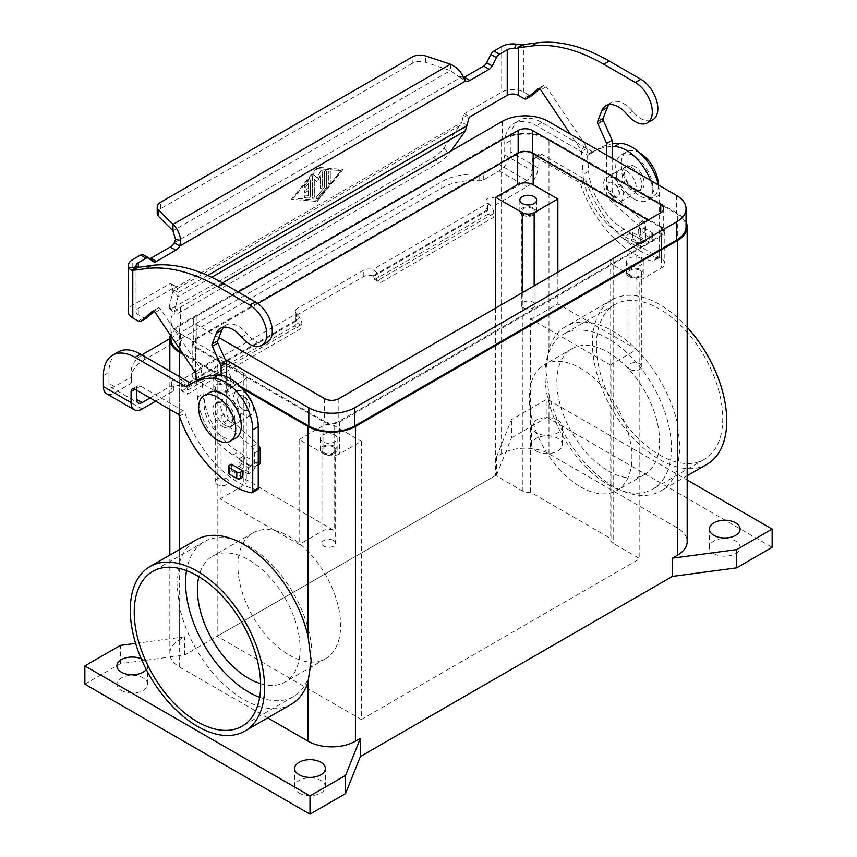 <?xml version="1.0" encoding="UTF-8"?>
<svg xmlns="http://www.w3.org/2000/svg" width="857" height="857" viewBox="0 0 857 857"><rect width="100%" height="100%" fill="white"/><g stroke="black" fill="none" stroke-linecap="round" stroke-linejoin="round"><path stroke-width="0.64" stroke-dasharray="4.29 3.21" d="M639.933 153.092A26.256 15.158 -120 0 0 639.825 153.028A26.256 15.158 -120 0 0 626.692 151.732A26.256 15.158 -120 0 0 622.675 172.76A26.256 15.158 -120 0 0 639.825 195.899A26.256 15.158 -120 0 0 652.948 197.206A26.256 15.158 -120 0 0 658.39 184.951M634.298 199.092A26.256 15.158 -120 0 0 647.421 200.399A26.256 15.158 -120 0 0 651.449 179.359A26.256 15.158 -120 0 0 634.298 156.22A26.256 15.158 -120 0 0 621.164 154.924A26.256 15.158 -120 0 0 617.147 175.964A26.256 15.158 -120 0 0 634.298 199.092M650.452 180.377A39.101 22.571 60 0 1 654.041 198.181L654.041 259.757A2.796 1.618 60 0 1 653.462 261.031A2.796 1.618 60 0 1 652.691 261.139A83.793 48.378 60 0 1 580.767 184.534A2.796 1.618 -120 0 0 578.989 182.22L536.332 157.592A5.581 3.224 -120 0 0 533.547 157.313A5.581 3.224 -120 0 0 532.39 159.873L532.39 170.897A7.82 4.51 120 0 1 526.851 180.473L495.582 198.524A5.581 3.224 0 0 0 489.497 197.828A5.581 3.224 0 0 0 486.048 200.806A5.581 3.224 0 0 0 487.687 203.088L487.837 203.173A8.377 4.842 -120 0 1 493.761 213.436L493.761 217.25L381.183 282.253A2.796 1.618 -60 0 1 379.79 282.382A2.796 1.618 -60 0 1 379.212 281.107L379.212 279.564A8.377 4.842 60 0 0 376.844 272.74L372.999 269.473A8.377 4.842 0 0 0 363.261 270.362L297.818 308.145A8.377 4.842 180 0 0 295.365 311.562L295.365 317.947A8.377 4.842 180 0 1 297.818 314.53L297.818 308.145M658.358 184.941A39.101 22.571 60 0 1 659.579 194.989L659.579 256.564A2.796 1.618 60 0 1 659.001 257.839A2.796 1.618 60 0 1 658.219 257.946A83.793 48.378 60 0 1 586.306 181.341A2.796 1.618 -120 0 0 584.528 179.027L541.86 154.399A5.581 3.224 -120 0 0 539.074 154.121A5.581 3.224 -120 0 0 537.917 156.681L537.917 167.704A15.64 9.031 -60 0 1 526.851 186.858L495.582 204.909A5.581 3.224 0 0 0 489.497 204.212A5.581 3.224 0 0 0 486.048 207.19A5.581 3.224 0 0 0 487.687 209.472L488.233 214.057L493.761 217.25M537.917 167.704L510.269 151.732A15.64 9.031 120 0 1 499.203 170.897L483.734 179.82A5.581 3.224 0 0 1 479.074 180.741A44.693 25.796 180 0 0 441.773 188.09L144.265 359.854A44.693 25.796 0 0 0 131.175 378.098A44.693 25.796 0 0 0 131.539 381.386A5.581 3.224 180 0 1 131.582 381.804A5.581 3.224 180 0 1 129.943 384.086L114.474 393.009A15.64 9.031 120 0 1 106.654 393.792M141.898 354.948A44.693 25.796 0 0 0 131.175 371.713A44.693 25.796 0 0 0 131.539 375.002A5.581 3.224 180 0 1 131.582 375.42A5.581 3.224 180 0 1 129.943 377.691L114.474 386.625A7.82 4.51 -60 0 1 110.564 387.01A7.82 4.51 -60 0 1 108.946 383.433L108.946 372.409A44.693 25.806 60 0 1 118.202 351.959M713.881 553.601A15.362 8.87 0 0 0 730.625 555.529A15.362 8.87 0 0 0 740.116 547.334A15.362 8.87 0 0 0 735.606 541.056A15.362 8.87 0 0 0 718.873 539.139A15.362 8.87 0 0 0 709.382 547.334A15.362 8.87 0 0 0 713.881 553.601M536.139 450.975A15.362 8.87 0 0 0 552.883 452.903A15.362 8.87 0 0 0 562.363 444.708A15.362 8.87 0 0 0 557.864 438.441A15.362 8.87 0 0 0 541.121 436.513A15.362 8.87 0 0 0 531.64 444.708A15.362 8.87 0 0 0 536.139 450.975M557.864 420.198A15.362 8.87 180 0 1 562.363 426.465A15.362 8.87 180 0 1 552.883 434.66A15.362 8.87 180 0 1 536.139 432.731A15.362 8.87 180 0 1 531.64 426.465A15.362 8.87 180 0 1 541.121 418.27A15.362 8.87 180 0 1 557.864 420.198M121.394 690.431A15.362 8.87 0 0 0 138.127 692.36A15.362 8.87 0 0 0 147.618 684.165A15.362 8.87 0 0 0 143.119 677.887A15.362 8.87 0 0 0 126.375 675.969A15.362 8.87 0 0 0 116.884 684.165A15.362 8.87 0 0 0 121.394 690.431M141.18 658.701A15.362 8.87 180 0 1 143.119 659.644A15.362 8.87 180 0 1 147.618 665.921A15.362 8.87 180 0 1 146.279 669.531M299.136 793.057A15.362 8.87 0 0 0 315.879 794.975A15.362 8.87 0 0 0 325.36 786.78A15.362 8.87 0 0 0 320.861 780.513A15.362 8.87 0 0 0 304.117 778.595A15.362 8.87 0 0 0 294.637 786.78A15.362 8.87 0 0 0 299.136 793.057M488.233 214.057L375.655 279.061A2.796 1.618 -60 0 1 374.252 279.189A2.796 1.618 -60 0 1 373.673 277.914L372.999 275.858A8.377 4.842 0 0 0 363.261 276.747L297.818 314.53M150.093 397.991L173.393 384.536A5.581 3.224 180 0 1 171.764 382.254A5.581 3.224 180 0 1 175.214 379.276A5.581 3.224 180 0 1 181.298 379.972L296.286 313.758L296.286 320.143A8.377 4.842 180 0 1 295.365 317.947M155.62 401.183L173.393 390.921A5.581 3.224 180 0 1 171.764 388.639A5.581 3.224 180 0 1 175.214 385.661A5.581 3.224 180 0 1 181.298 386.357L181.845 390.953L187.372 394.145L299.95 329.152A2.796 1.618 120 0 0 301.921 325.735L301.921 324.192A8.377 4.842 -120 0 0 299.564 317.369L296.286 313.758A8.377 4.842 180 0 1 295.365 311.562M450.439 64.211L450.439 70.595L425.736 62.357A11.173 6.449 0 0 0 412.249 63.386L412.249 57.001M247.469 395.163A13.969 8.067 -120 0 0 243.484 391.885A13.969 8.067 -120 0 0 236.5 391.199A13.969 8.067 -120 0 0 234.357 402.383A13.969 8.067 -120 0 0 243.484 414.692A13.969 8.067 -120 0 0 250.469 415.388A13.969 8.067 -120 0 0 252.515 403.904M230.608 422.126A13.969 8.067 60 0 1 221.481 409.817A13.969 8.067 60 0 1 223.623 398.634A13.969 8.067 60 0 1 230.608 399.319A13.969 8.067 60 0 1 240.485 416.427A13.969 8.067 60 0 1 237.593 422.822A13.969 8.067 60 0 1 230.608 422.126M225.08 425.318A13.969 8.067 -120 0 0 232.054 426.015A13.969 8.067 -120 0 0 234.197 414.82A13.969 8.067 -120 0 0 225.08 402.511A13.969 8.067 -120 0 0 218.096 401.826A13.969 8.067 -120 0 0 215.953 413.01A13.969 8.067 -120 0 0 225.08 425.318M222.702 426.69A13.969 8.067 -120 0 0 229.687 427.375A13.969 8.067 -120 0 0 231.829 416.191A13.969 8.067 -120 0 0 222.702 403.883A13.969 8.067 -120 0 0 215.728 403.186A13.969 8.067 -120 0 0 213.586 414.381A13.969 8.067 -120 0 0 222.702 426.69M467.429 125.454L461.902 122.262L463.358 115.149A1.393 0.803 -60 0 1 464.312 113.756L501.709 92.16A15.64 9.031 0 0 1 523.831 92.16L529.23 95.277A5.581 3.224 -120 0 0 531.672 95.716M243.484 396.448A8.377 4.842 -120 0 0 239.296 396.03A8.377 4.842 -120 0 0 238.01 402.747A8.377 4.842 -120 0 0 243.484 410.128A8.377 4.842 -120 0 0 247.673 410.546A8.377 4.842 -120 0 0 248.959 403.829A8.377 4.842 -120 0 0 243.484 396.448M243.838 409.925A8.377 4.842 60 0 1 238.364 402.544A8.377 4.842 60 0 1 239.649 395.827A8.377 4.842 60 0 1 243.838 396.245A8.377 4.842 60 0 1 249.312 403.626A8.377 4.842 60 0 1 248.027 410.342A8.377 4.842 60 0 1 243.838 409.925M181.448 380.058A8.377 4.842 60 0 1 187.372 390.321L187.372 394.145M242.852 477.263L231.401 470.643L231.401 464.258M228.455 473.01A2.796 1.618 180 0 1 229.269 471.875L231.401 470.643M613.516 201.052A13.969 8.067 -120 0 0 620.5 201.749A13.969 8.067 -120 0 0 622.643 190.554A13.969 8.067 -120 0 0 613.516 178.245A13.969 8.067 -120 0 0 606.531 177.56A13.969 8.067 -120 0 0 604.399 188.754A13.969 8.067 -120 0 0 613.516 201.052M626.392 170.811A13.969 8.067 60 0 1 635.519 183.119A13.969 8.067 60 0 1 633.377 194.314A13.969 8.067 60 0 1 626.392 193.618A13.969 8.067 60 0 1 617.276 181.32A13.969 8.067 60 0 1 619.407 170.125A13.969 8.067 60 0 1 626.392 170.811M631.92 167.618A13.969 8.067 -120 0 0 624.946 166.933A13.969 8.067 -120 0 0 622.803 178.117A13.969 8.067 -120 0 0 631.92 190.425A13.969 8.067 -120 0 0 638.904 191.122A13.969 8.067 -120 0 0 641.047 179.927A13.969 8.067 -120 0 0 631.92 167.618M634.298 166.258A13.969 8.067 -120 0 0 627.313 165.562A13.969 8.067 -120 0 0 625.171 176.756A13.969 8.067 -120 0 0 634.298 189.065A13.969 8.067 -120 0 0 641.272 189.751A13.969 8.067 -120 0 0 643.414 178.556A13.969 8.067 -120 0 0 634.298 166.258M613.162 196.703A8.377 4.842 -120 0 0 617.351 197.11A8.377 4.842 -120 0 0 618.636 190.404A8.377 4.842 -120 0 0 613.162 183.012A8.377 4.842 -120 0 0 608.973 182.605A8.377 4.842 -120 0 0 607.688 189.311A8.377 4.842 -120 0 0 613.162 196.703M613.516 196.499A8.377 4.842 -120 0 0 617.704 196.906A8.377 4.842 -120 0 0 618.99 190.19A8.377 4.842 -120 0 0 613.516 182.809A8.377 4.842 -120 0 0 609.327 182.391A8.377 4.842 -120 0 0 608.042 189.108A8.377 4.842 -120 0 0 613.516 196.499M333.619 540.531A6.867 3.964 180 0 1 335.633 543.338A6.867 3.964 180 0 1 331.391 547.002A6.867 3.964 180 0 1 323.903 546.145A6.867 3.964 180 0 1 321.889 543.338A6.867 3.964 180 0 1 326.131 539.674A6.867 3.964 180 0 1 333.619 540.531M323.903 452.646A6.867 3.964 0 0 0 331.391 453.503A6.867 3.964 0 0 0 335.633 449.839A6.867 3.964 0 0 0 333.619 447.033A6.867 3.964 0 0 0 326.131 446.176A6.867 3.964 0 0 0 321.889 449.839A6.867 3.964 0 0 0 323.903 452.646M334.691 435.013A8.377 4.842 180 0 1 337.144 438.43A8.377 4.842 180 0 1 331.97 442.898A8.377 4.842 180 0 1 322.843 441.858A8.377 4.842 180 0 1 320.379 438.43A8.377 4.842 180 0 1 325.553 433.963A8.377 4.842 180 0 1 334.691 435.013M322.843 453.257A8.377 4.842 0 0 0 331.97 454.306A8.377 4.842 0 0 0 337.144 449.839A8.377 4.842 0 0 0 334.691 446.411A8.377 4.842 0 0 0 325.553 445.361A8.377 4.842 0 0 0 320.379 449.839A8.377 4.842 0 0 0 322.843 453.257M533.097 208.722A6.867 3.964 0 0 0 525.609 207.855A6.867 3.964 0 0 0 521.367 211.518A6.867 3.964 0 0 0 523.381 214.325A6.867 3.964 0 0 0 530.869 215.193A6.867 3.964 0 0 0 535.111 211.518A6.867 3.964 0 0 0 533.097 208.722M523.381 307.834A6.867 3.964 180 0 1 521.367 305.028A6.867 3.964 180 0 1 525.609 301.364A6.867 3.964 180 0 1 533.097 302.221A6.867 3.964 180 0 1 535.111 305.028A6.867 3.964 180 0 1 530.869 308.691A6.867 3.964 180 0 1 523.381 307.834M522.309 214.946A8.377 4.842 0 0 0 531.447 215.996A8.377 4.842 0 0 0 536.621 211.518A8.377 4.842 0 0 0 534.157 208.101A8.377 4.842 0 0 0 525.03 207.051A8.377 4.842 0 0 0 519.856 211.518A8.377 4.842 0 0 0 522.309 214.946M630.024 369.399A6.867 3.964 180 0 1 628.02 366.603A6.867 3.964 180 0 1 632.262 362.929A6.867 3.964 180 0 1 639.74 363.797A6.867 3.964 180 0 1 641.754 366.603A6.867 3.964 180 0 1 637.512 370.267A6.867 3.964 180 0 1 630.024 369.399M639.74 270.287A6.867 3.964 0 0 0 632.262 269.43A6.867 3.964 0 0 0 628.02 273.094A6.867 3.964 0 0 0 630.024 275.9A6.867 3.964 0 0 0 637.512 276.757A6.867 3.964 0 0 0 641.754 273.094A6.867 3.964 0 0 0 639.74 270.287M640.811 258.278A8.377 4.842 180 0 1 643.264 261.696A8.377 4.842 180 0 1 638.09 266.163A8.377 4.842 180 0 1 628.963 265.113A8.377 4.842 180 0 1 626.51 261.696A8.377 4.842 180 0 1 631.684 257.229A8.377 4.842 180 0 1 640.811 258.278M628.963 276.522A8.377 4.842 0 0 0 638.09 277.561A8.377 4.842 0 0 0 643.264 273.094A8.377 4.842 0 0 0 640.811 269.676A8.377 4.842 0 0 0 631.684 268.627A8.377 4.842 0 0 0 626.51 273.094A8.377 4.842 0 0 0 628.963 276.522M226.976 478.956A6.867 3.964 180 0 1 228.98 481.763A6.867 3.964 180 0 1 224.738 485.426A6.867 3.964 180 0 1 217.26 484.569A6.867 3.964 180 0 1 215.246 481.763A6.867 3.964 180 0 1 219.488 478.099A6.867 3.964 180 0 1 226.976 478.956M217.26 391.071A6.867 3.964 0 0 0 224.738 391.928A6.867 3.964 0 0 0 228.98 388.264A6.867 3.964 0 0 0 226.976 385.457A6.867 3.964 0 0 0 219.488 384.6A6.867 3.964 0 0 0 215.246 388.264A6.867 3.964 0 0 0 217.26 391.071M216.189 380.283A8.377 4.842 180 0 1 213.736 376.855A8.377 4.842 180 0 1 218.91 372.388A8.377 4.842 180 0 1 228.037 373.438A8.377 4.842 180 0 1 230.49 376.855A8.377 4.842 180 0 1 225.316 381.333A8.377 4.842 180 0 1 216.189 380.283M228.037 384.847A8.377 4.842 0 0 0 218.91 383.797A8.377 4.842 0 0 0 213.736 388.264A8.377 4.842 0 0 0 216.189 391.681A8.377 4.842 0 0 0 225.316 392.731A8.377 4.842 0 0 0 230.49 388.264A8.377 4.842 0 0 0 228.037 384.847M291.316 704.261A94.966 54.827 60 0 1 179.649 607.731L176.874 583.146L179.649 562.181A94.966 54.827 60 0 1 196.36 539.771M707.057 464.237A94.966 54.827 60 0 1 633.88 438.795A94.966 54.827 60 0 1 592.423 343.228A94.966 54.827 60 0 1 612.091 299.757A94.966 54.827 60 0 1 687.164 327.235M548.973 348.949L545.823 370.128L548.973 394.509A94.966 54.827 -120 0 0 660.64 491.029A94.966 54.827 -120 0 0 677.351 468.629L680.126 447.665L677.351 423.069A94.966 54.827 -120 0 0 565.684 326.549A94.966 54.827 -120 0 0 548.973 348.949L548.973 139.113L677.351 213.232A33.519 19.347 180 0 1 686.05 221.963M259.682 697.341A89.374 51.602 -120 0 0 293.469 696.57A89.374 51.602 -120 0 0 307.16 624.946A89.374 51.602 -120 0 0 248.776 546.188A89.374 51.602 -120 0 0 204.084 541.763A89.374 51.602 -120 0 0 186.526 570.633M289.259 655.08A72.62 41.929 -120 0 0 325.574 658.679A72.62 41.929 -120 0 0 336.705 600.489A72.62 41.929 -120 0 0 289.259 536.493A72.62 41.929 -120 0 0 252.954 532.904A72.62 41.929 -120 0 0 241.824 591.094A72.62 41.929 -120 0 0 289.259 655.08M260.614 683.693A72.62 41.929 -120 0 0 285.081 682.054A72.62 41.929 -120 0 0 296.222 623.864A72.62 41.929 -120 0 0 248.776 559.867A72.62 41.929 -120 0 0 212.461 556.279A72.62 41.929 -120 0 0 198.813 576.654M580.575 486.894A72.62 41.929 -120 0 0 616.879 490.493A72.62 41.929 -120 0 0 628.02 432.303A72.62 41.929 -120 0 0 580.575 368.306A72.62 41.929 -120 0 0 544.27 364.718A72.62 41.929 -120 0 0 533.129 422.908A72.62 41.929 -120 0 0 580.575 486.894M608.224 470.932A72.62 41.929 -120 0 0 644.539 474.532A72.62 41.929 -120 0 0 655.669 416.341A72.62 41.929 -120 0 0 608.224 352.345A72.62 41.929 -120 0 0 571.919 348.745A72.62 41.929 -120 0 0 560.778 406.936A72.62 41.929 -120 0 0 608.224 470.932M659.579 454.971A89.374 51.602 -120 0 0 704.261 459.395A89.374 51.602 -120 0 0 717.962 387.782A89.374 51.602 -120 0 0 659.579 309.013A89.374 51.602 -120 0 0 614.887 304.589A89.374 51.602 -120 0 0 601.186 376.212A89.374 51.602 -120 0 0 659.579 454.971M608.224 484.612A89.374 51.602 -120 0 0 652.916 489.047A89.374 51.602 -120 0 0 666.617 417.423A89.374 51.602 -120 0 0 608.224 338.665A89.374 51.602 -120 0 0 563.531 334.241A89.374 51.602 -120 0 0 549.84 405.854A89.374 51.602 -120 0 0 608.224 484.612M169.836 338.708L441.773 181.705A44.693 25.796 180 0 1 479.074 174.357A5.581 3.224 0 0 0 483.734 173.435L499.203 164.512A7.82 4.51 -60 0 0 504.73 154.924L504.73 143.901A44.693 25.806 60 0 1 513.986 123.451A44.693 25.806 60 0 1 536.332 125.658L586.895 154.849A2.796 1.618 -120 0 0 588.288 154.988A2.796 1.618 -120 0 0 588.405 154.913A111.721 64.5 60 0 1 593.033 151.753A111.721 64.5 60 0 1 612.177 146.536M510.269 151.732L510.269 140.709A44.693 25.806 60 0 1 519.524 120.259A44.693 25.806 60 0 1 541.86 122.465L592.423 151.657A2.796 1.618 -120 0 0 593.826 151.796A2.796 1.618 -120 0 0 593.933 151.721A111.721 64.5 60 0 1 598.572 148.561A111.721 64.5 60 0 1 612.177 143.847M487.837 209.558L372.999 275.858L372.999 269.473L487.837 203.173M84.854 684.165L120.398 663.639L184.587 655.08L496.642 474.928L496.642 456.685L501.57 453.835A33.519 19.347 180 0 1 548.973 453.835L677.351 527.944A33.519 19.347 180 0 1 687.164 541.635M170.393 335.141A33.519 19.347 180 0 1 179.649 324.974L501.57 139.113A33.519 19.347 180 0 1 548.973 139.113M267.705 717.898L179.649 667.057A33.519 19.347 180 0 1 169.836 653.377A33.519 19.347 180 0 1 179.649 639.686L184.587 636.837L135.599 643.371M242.242 388.478L183.377 354.498M530.408 492.143L530.408 318.815A8.377 4.842 0 0 0 534.157 317.572L557.864 303.881L636.858 349.495L613.162 363.175A8.377 4.842 0 0 0 610.998 365.35L610.998 538.667L530.408 492.143A8.377 4.842 180 0 1 522.309 490.89L495.646 475.496L495.646 308.102M610.998 365.35L530.408 318.815M220.142 498.87L243.838 485.18A8.377 4.842 0 0 0 246.291 481.763A8.377 4.842 0 0 0 243.838 478.345L334.691 530.794A8.377 4.842 0 0 0 322.843 530.794L299.136 544.474L220.142 498.87L220.142 393.963L243.838 380.283A8.377 4.842 0 0 0 246.291 376.855A8.377 4.842 0 0 0 243.838 373.438L217.175 358.044L217.175 636.269L361.354 719.505L361.354 441.28L339.629 453.824A11.173 6.449 180 0 1 323.828 453.824L299.136 439.577L299.136 544.474M557.864 272.183L557.864 303.881M636.858 349.495L636.858 244.588L661.55 258.846A11.173 6.449 180 0 1 664.818 263.41A11.173 6.449 180 0 1 661.55 267.962L639.825 280.507L639.825 558.732L613.162 543.338A8.377 4.842 180 0 1 610.709 539.921A8.377 4.842 180 0 1 610.998 538.667M661.55 226.912L533.172 152.803A11.173 6.449 0 0 0 517.371 152.803L195.45 338.665A11.173 6.449 0 0 0 192.182 343.218A11.173 6.449 0 0 0 195.45 347.781L323.828 421.901A11.173 6.449 0 0 0 339.629 421.901L661.55 236.039A11.173 6.449 0 0 0 664.818 231.476A11.173 6.449 0 0 0 661.55 226.912L661.55 258.846M644.164 245.563L644.164 239.178L642.193 240.314L641.797 239.457L636.269 243.281A8.377 4.842 -60 0 0 638.004 247.116A8.377 4.842 -60 0 0 642.193 246.698L644.164 245.563L632.712 238.942L630.741 240.089A8.377 4.842 120 0 1 626.553 240.506L638.004 247.116M539.685 88.839L543.477 85.496A2.796 1.618 60 0 1 543.627 85.389A2.796 1.618 60 0 1 546.252 86.728L586.199 146.279A2.796 1.618 60 0 1 586.938 148.293L588.609 171.282A50.274 29.031 -120 0 0 624.025 229.194L630.345 232.847L630.463 233.725L632.712 232.558L632.712 238.942M632.712 232.558L644.164 239.178M220.142 393.963L195.45 379.715A11.173 6.449 180 0 1 192.182 375.152A11.173 6.449 180 0 1 195.45 370.588L217.175 358.044M299.136 439.577L322.843 425.886A8.377 4.842 180 0 1 334.691 425.886L361.354 441.28M636.858 244.588L613.162 258.278A8.377 4.842 0 0 0 610.709 261.696A8.377 4.842 0 0 0 613.162 265.113L639.825 280.507M495.646 475.496L217.175 636.269M495.582 204.909L495.582 198.524M173.393 390.921L173.393 384.536M638.24 229.365L638.24 235.75L649.702 242.37L649.702 235.986L638.24 229.365L640.372 228.144A2.796 1.618 180 0 1 644.314 228.144L651.823 232.472A2.796 1.618 180 0 1 652.638 233.618A2.796 1.618 180 0 1 651.823 234.754L649.702 235.986M157.217 213.297A11.173 6.449 180 0 1 160.484 208.744L412.249 63.386M209.579 392.549A26.256 15.158 -120 0 0 205.551 413.588A26.256 15.158 -120 0 0 222.702 436.727A26.256 15.158 -120 0 0 235.836 438.023M170.95 338.665A32.395 18.704 180 0 1 180.441 325.435L502.363 139.573A32.395 18.704 180 0 1 548.18 139.573L676.559 213.693A32.395 18.704 180 0 1 686.05 226.912M257.871 303.539L196.242 339.115A10.059 5.806 0 0 0 193.296 343.218A10.059 5.806 0 0 0 196.242 347.331L324.61 421.44A10.059 5.806 0 0 0 338.836 421.44L660.758 235.579A10.059 5.806 0 0 0 663.704 231.476A10.059 5.806 0 0 0 660.758 227.373L648.117 220.078M218.899 337.604L196.242 324.524A10.059 5.806 180 0 1 193.296 320.411A10.059 5.806 180 0 1 196.242 316.308L238.31 292.023M222.499 282.906L180.441 307.192A32.395 18.704 0 0 0 170.95 320.411A32.395 18.704 0 0 0 180.441 333.641L225.145 359.458M240.356 386.486L182.38 353.009M361.354 719.505L639.825 558.732M496.642 456.685L511.447 419.619L547.002 399.094L687.164 480.027M257.678 489.54A2.796 1.618 60 0 1 256.896 489.647A83.793 48.378 60 0 1 184.983 413.031A2.796 1.618 -120 0 0 183.205 410.728L140.548 386.1A5.581 3.224 -120 0 0 137.752 385.821A5.581 3.224 -120 0 0 136.595 388.371L136.595 390.203M120.398 663.639L120.398 645.396M184.587 655.08L184.587 636.837M496.642 474.928L511.447 437.863L511.447 419.619M511.447 437.863L547.002 417.338L547.002 399.094M547.002 417.338L772.146 547.334M299.564 317.369L296.286 320.143L296.393 322.543L301.921 325.735M181.845 390.953L294.412 325.96A2.796 1.618 120 0 0 296.393 322.543M191.54 383.55A2.796 1.618 -120 0 0 192.504 383.497A2.796 1.618 -120 0 0 192.621 383.422A111.721 64.5 60 0 1 197.249 380.262M248.38 467.686L250.351 466.54L250.747 465.233L256.286 462.041L256.286 462.662A8.377 4.842 -60 0 1 250.351 472.925L248.38 474.071L248.38 467.686L236.928 461.066L236.928 467.451L238.899 466.315A8.377 4.842 120 0 0 244.823 456.053L238.503 451.778A50.274 29.031 60 0 1 203.088 393.856L201.427 370.867A2.796 1.618 -120 0 0 200.677 368.853L160.73 309.302A2.796 1.618 -120 0 0 158.106 307.963A2.796 1.618 -120 0 0 157.956 308.07L154.164 311.412M248.38 474.071L236.928 467.451M649.702 242.37L651.823 241.138A2.796 1.618 0 0 0 652.638 240.003A2.796 1.618 0 0 0 651.823 238.857L644.314 234.529A2.796 1.618 0 0 0 640.372 234.529L638.24 235.75M630.345 232.847L624.817 236.671A8.377 4.842 120 0 0 626.553 240.506M608.995 104.65A25.142 14.515 60 0 1 611.459 102.519A25.142 14.515 60 0 1 632.627 111.303A24.017 13.873 -120 0 0 652.863 119.691M641.797 239.457L644.957 241.288A1.114 0.643 -120 0 0 645.75 240.828L645.75 227.201A5.581 3.224 -120 0 0 642.825 221.106L615.101 196.521A5.581 3.224 60 0 1 612.177 190.425L612.177 158.277M606.649 155.085L606.649 193.618A5.581 3.224 -120 0 0 609.573 199.713L637.287 224.298A5.581 3.224 60 0 1 640.222 230.394L640.222 244.02A1.114 0.643 60 0 1 639.429 244.481L636.269 242.649M624.817 236.039L618.497 232.386A50.274 29.031 60 0 1 583.081 174.474L581.41 151.485A2.796 1.618 -120 0 0 580.671 149.472L570.398 134.153M465.469 130.789L460.455 125.197L172.996 291.166L169.279 306.71A11.173 3.117 -41.9 0 0 169.45 308.124A11.173 3.117 -41.9 0 0 174.432 307.01L433.771 157.281A11.173 3.117 138.1 0 0 443.872 148.175L461.902 122.262L172.578 289.302L178.106 292.494L178.01 296.758L172.996 291.166L171.121 283.871A1.393 0.803 120 0 0 170.864 283.506A1.393 0.803 120 0 0 170.168 283.571L132.781 305.167A15.64 9.031 0 0 0 128.196 311.552M149.107 258.139L143.569 254.947L147.833 258.353A5.581 3.224 120 0 0 148.068 258.514A5.581 3.224 120 0 0 149.782 258.685M463.669 77.601A8.377 4.842 -60 0 1 460.22 77.73L465.747 80.922M317.24 201.449L342.918 169.525L317.24 167.244L291.562 199.167L317.304 201.491L291.637 199.21L317.304 167.276L342.982 169.557L317.304 201.491M341.011 170.704L317.304 200.174L293.608 198.063L317.304 168.593L341.011 170.704L317.304 200.174M317.24 200.131L293.544 198.031L317.304 168.593M317.24 168.561L340.936 170.661M310.33 196.232L310.33 180.441A1.393 0.803 120 0 0 310.041 179.809A1.393 0.803 120 0 0 308.852 180.313L304.899 185.219A1.393 0.803 120 0 0 304.696 187.137A1.393 0.803 120 0 0 305.885 186.633L308.359 183.559L308.359 188.336L305.392 190.05A1.393 0.803 120 0 0 304.481 191.282A1.393 0.803 120 0 0 304.696 192.397A1.393 0.803 120 0 0 305.392 192.332L308.359 190.618L308.359 195.396L305.885 195.171A1.393 0.803 120 0 0 304.61 196.21A1.393 0.803 120 0 0 304.696 197.656A1.393 0.803 120 0 0 304.899 197.721L308.852 198.074A1.393 0.803 120 0 0 310.33 196.232L310.395 196.264A1.393 0.803 -60 0 1 308.916 198.106L304.963 197.763A1.393 0.803 -60 0 1 304.76 197.699A1.393 0.803 -60 0 1 304.674 196.242A1.393 0.803 -60 0 1 305.949 195.214L308.424 195.428L308.424 190.65L305.456 192.364A1.393 0.803 -60 0 1 304.76 192.439A1.393 0.803 -60 0 1 304.546 191.315A1.393 0.803 -60 0 1 305.456 190.083L308.424 188.379L308.424 183.602L305.949 186.665A1.393 0.803 -60 0 1 304.76 187.18A1.393 0.803 -60 0 1 304.963 185.262L308.916 180.345A1.393 0.803 -60 0 1 310.105 179.841A1.393 0.803 -60 0 1 310.395 180.484L310.395 196.264M330.277 171.689A1.393 0.803 120 0 0 329.988 171.057A1.393 0.803 120 0 0 328.917 171.421A1.393 0.803 120 0 0 328.306 172.835L328.306 183.087A1.393 0.803 120 0 0 328.595 183.73A1.393 0.803 120 0 0 329.666 183.355A1.393 0.803 120 0 0 330.277 181.952L330.277 171.689L330.341 181.984A1.393 0.803 -60 0 1 329.731 183.398A1.393 0.803 -60 0 1 328.66 183.762A1.393 0.803 -60 0 1 328.37 183.13L328.37 172.868A1.393 0.803 -60 0 1 328.981 171.464A1.393 0.803 -60 0 1 330.052 171.089A1.393 0.803 -60 0 1 330.341 171.732M326.324 186.858L326.324 171.336A1.393 0.803 120 0 0 326.035 170.704A1.393 0.803 120 0 0 324.964 171.079A1.393 0.803 120 0 0 324.353 172.482L324.353 187.34L316.747 196.799A1.393 0.803 120 0 0 316.544 198.706A1.393 0.803 120 0 0 317.733 198.203L325.831 188.133A1.393 0.803 120 0 0 326.324 186.858L326.388 186.901A1.393 0.803 -60 0 1 325.896 188.176L317.797 198.246A1.393 0.803 -60 0 1 316.608 198.749A1.393 0.803 -60 0 1 316.811 196.831L324.417 187.383L324.417 172.514A1.393 0.803 -60 0 1 325.028 171.111A1.393 0.803 -60 0 1 326.099 170.736A1.393 0.803 -60 0 1 326.388 171.379L326.388 186.901M314.283 179.049L317.24 182.07L320.207 175.631L320.207 187.769A1.393 0.803 120 0 0 320.497 188.401A1.393 0.803 120 0 0 321.568 188.026A1.393 0.803 120 0 0 322.178 186.622L322.178 170.971A1.393 0.803 120 0 0 321.889 170.329A1.393 0.803 120 0 0 320.389 171.336L317.24 178.181L314.091 174.978A1.393 0.803 120 0 0 313.994 174.892A1.393 0.803 120 0 0 312.912 175.267A1.393 0.803 120 0 0 312.302 176.671L312.302 197.721A1.393 0.803 120 0 0 312.591 198.363A1.393 0.803 120 0 0 313.673 197.988A1.393 0.803 120 0 0 314.283 196.585L314.283 179.049L314.348 196.617A1.393 0.803 -60 0 1 313.737 198.021A1.393 0.803 -60 0 1 312.655 198.395A1.393 0.803 -60 0 1 312.366 197.753L312.366 176.713A1.393 0.803 -60 0 1 312.976 175.31A1.393 0.803 -60 0 1 314.058 174.935A1.393 0.803 -60 0 1 314.155 175.01L317.304 178.213L320.454 171.368A1.393 0.803 -60 0 1 321.953 170.372A1.393 0.803 -60 0 1 322.243 171.014L322.243 186.665A1.393 0.803 -60 0 1 321.632 188.069A1.393 0.803 -60 0 1 320.561 188.444A1.393 0.803 -60 0 1 320.272 187.801L320.272 175.674L317.304 182.102L314.348 179.092M146.161 318.29A5.581 3.224 60 0 1 143.708 317.861L138.309 314.744A7.82 4.51 180 0 1 136.017 311.552A7.82 4.51 180 0 1 138.309 308.359L175.696 286.763A1.393 0.803 -60 0 1 176.403 286.699A1.393 0.803 -60 0 1 176.66 287.063L178.106 292.494L207.683 275.418M174.271 242.82L460.22 77.73L450.439 70.595L172.975 230.79M460.22 77.73L462.973 79.315M211.733 277.282L178.01 296.758L174.292 312.302A11.173 3.117 138.1 0 0 174.464 313.716A11.173 3.117 138.1 0 0 179.445 312.601L438.784 162.873A11.173 3.117 -41.9 0 0 448.886 153.767L450.825 151.089M196.382 380.765L197.56 397.048A50.274 29.031 -120 0 0 232.975 454.971L239.296 458.613L238.899 459.93L236.928 461.066M250.747 465.233L253.908 467.054A1.114 0.643 -120 0 0 254.7 466.594L254.7 452.967A5.581 3.224 -120 0 0 251.776 446.872L224.052 422.297A5.581 3.224 60 0 1 221.127 416.202L221.127 375.259M239.296 458.613L244.823 455.421M267.341 342.264A24.017 13.873 60 0 1 247.116 333.876A25.142 14.515 -120 0 0 225.937 325.103A25.142 14.515 -120 0 0 223.484 327.235M226.655 376.844L226.655 413.01A5.581 3.224 -120 0 0 229.58 419.105L257.304 443.68A5.581 3.224 60 0 1 258.257 444.687M260.003 463.916A1.114 0.643 60 0 1 259.446 463.862L256.286 462.041M659.579 256.564L654.041 259.757M659.579 194.989L654.041 198.181M487.687 209.472L487.687 203.088M129.943 384.086L129.943 377.691M131.539 381.386L131.539 375.002M144.265 359.854L144.265 353.47M499.203 170.897L526.851 186.858M296.286 320.143L181.448 386.443M142.123 408.982L114.474 393.009M425.736 62.357L425.736 55.973M464.312 113.756L469.84 116.948M463.358 115.149L468.886 118.341M181.298 386.357L181.298 379.972M229.269 465.49L229.269 471.875M526.851 180.473L499.203 164.512M114.474 386.625L108.946 383.433M592.423 151.657L586.895 154.849M541.86 122.465L536.332 125.658M373.523 275.922L376.844 272.74M483.734 179.82L483.734 173.435M510.269 140.709L504.73 143.901M548.973 453.835L548.973 394.509M501.57 453.835L501.57 139.113M677.351 527.944L677.351 468.629M441.773 188.09L441.773 181.705M179.649 562.181L179.649 549.423M179.649 416.813L179.649 376.748M179.649 639.686L179.649 324.974M179.649 667.057L179.649 607.731M534.157 285.863L534.157 317.572M522.309 292.708L522.309 490.89M533.172 152.803L533.172 153.714M243.838 380.283L243.838 485.18M243.838 373.438L243.838 478.345M593.933 151.721L588.405 154.913M479.074 180.741L479.074 174.357M504.73 154.924L532.39 170.897M586.306 181.341L580.767 184.534M584.528 179.027L578.989 182.22M375.655 279.061L381.183 282.253M363.261 276.747L363.261 270.362M658.219 257.946L652.691 261.139M541.86 154.399L536.332 157.592M537.917 156.681L532.39 159.873M334.691 425.886L334.691 530.794M613.162 258.278L613.162 363.175M613.162 265.113L613.162 543.338M322.843 425.886L322.843 530.794M517.371 152.803L517.371 153.714M195.45 338.665L195.45 370.588M339.629 421.901L339.629 453.824M323.828 421.901L323.828 453.824M373.673 277.914L379.212 281.107M493.761 213.436L379.212 279.564M373.673 276.372L488.233 210.244M160.484 208.744L160.484 202.348M676.559 195.45L676.559 213.693M548.18 121.33L548.18 139.573M660.758 235.579L660.758 227.373M196.242 316.308L196.242 339.115M196.242 324.524L196.242 347.331M324.61 398.634L324.61 421.44M338.836 398.634L338.836 421.44M502.363 121.33L502.363 139.573M180.441 307.192L180.441 325.435M180.441 333.641L180.441 350.117M195.45 347.781L195.45 379.715M661.55 236.039L661.55 267.962M677.351 423.069L677.351 213.232M140.548 386.1L136.595 388.371M301.921 324.192L187.372 390.321M181.845 387.128L296.393 321M294.412 325.96L299.95 329.152M251.369 492.839L256.896 489.647M179.456 416.223L184.983 413.031M177.678 413.92L183.205 410.728M103.418 375.602L108.946 372.409M187.083 386.614L192.621 383.422M640.372 228.144L640.372 234.529M644.314 228.144L644.314 234.529M651.823 232.472L651.823 238.857M651.823 234.754L651.823 241.138M641.797 240.089L630.345 233.479M630.741 233.704L642.193 240.314M624.817 236.671L636.269 243.281M642.193 246.698L630.741 240.089M523.831 92.16L523.831 44.564M632.627 111.303L627.099 114.495M612.177 190.425L606.649 193.618M615.101 196.521L609.573 199.713M642.825 221.106L637.287 224.298M645.75 227.201L640.222 230.394M645.75 240.828L640.222 244.02M644.957 241.288L639.429 244.481M501.709 46.557L501.709 92.16M132.781 305.167L132.781 259.553M529.23 95.277L523.691 98.469M543.477 85.496L538.271 88.507M546.252 86.728L540.724 89.921M586.199 146.279L580.671 149.472M586.938 148.293L581.41 151.485M588.609 171.282L583.081 174.474M624.025 229.194L618.497 232.386M171.121 283.871L176.66 287.063M170.168 283.571L175.696 286.763M458.27 76.327L463.466 77.173M138.309 314.744L138.309 308.359M169.279 306.71L174.292 312.302M433.771 157.281L438.784 162.873M443.872 148.175L448.886 153.767M174.432 307.01L179.445 312.601M147.833 258.353L153.36 261.546M239.296 459.245L250.747 465.854M256.286 462.662L244.823 456.053M238.899 466.315L250.351 472.925M250.351 466.54L238.899 459.93M138.181 321.054L143.708 317.861M232.975 454.971L238.503 451.778M197.56 397.048L203.088 393.856M195.889 374.07L201.427 370.867M195.15 372.045L200.677 368.853M155.203 312.494L160.73 309.302M152.75 311.08L157.956 308.07M241.578 337.069L247.116 333.876M253.908 467.054L259.446 463.862M254.7 466.594L258.257 464.548M254.7 452.967L258.257 450.921M251.776 446.872L257.304 443.68M224.052 422.297L229.58 419.105M221.127 416.202L226.655 413.01M652.948 197.206L647.421 200.399M131.582 375.42L131.582 381.804M131.175 378.098L131.175 371.713M740.116 547.334L740.116 529.09M562.363 444.708L562.363 426.465M147.618 684.165L147.618 665.921M325.36 786.78L325.36 768.536M236.5 391.199L223.623 398.634M232.054 426.015L229.687 427.375M620.5 201.749L633.377 194.314M624.946 166.933L627.313 165.562M335.633 449.839L335.633 543.338M337.144 438.43L337.144 449.839M521.367 211.518L521.367 305.028M536.621 200.12L536.621 211.518M628.02 273.094L628.02 366.603M643.264 261.696L643.264 273.094M228.98 388.264L228.98 481.763M213.736 376.855L213.736 388.264M612.091 299.757L565.684 326.549M204.084 541.763L152.739 571.405M325.574 658.679L285.081 682.054M644.539 474.532L616.879 490.493M704.261 459.395L652.916 489.047M169.836 653.377L169.836 555.09M169.836 409.389L169.836 371.081M246.291 376.855L246.291 481.763M598.572 148.561L593.033 151.753M659.001 257.839L653.462 261.031M539.074 154.121L533.547 157.313M610.709 261.696L610.709 539.921M171.764 382.254L171.764 388.639M519.524 120.259L513.986 123.451M374.252 279.189L379.79 282.382M486.048 207.19L486.048 200.806M193.296 320.411L193.296 343.218M663.704 208.669L663.704 231.476M170.95 320.411L170.95 335.976M192.182 343.218L192.182 375.152M664.818 231.476L664.818 263.41M593.826 151.796L588.288 154.988M296.286 319.554L296.201 320.325M110.564 387.01L138.213 402.983M137.752 385.821L132.224 389.014M192.504 383.497L186.976 386.689M652.638 233.618L652.638 240.003M630.463 233.725L641.914 240.346M611.459 102.519L605.92 105.711M645.514 241.342L639.986 244.534M543.627 85.389L538.1 88.582M176.403 286.699L170.864 283.506M169.45 308.124L174.464 313.716M153.596 261.706L148.068 258.514M136.017 265.938L136.017 311.552M158.106 307.963L152.578 311.155M254.465 467.108L258.257 464.923M225.937 325.103L220.41 328.295M571.919 348.745L544.27 364.718M321.889 449.839L321.889 543.338M709.382 547.334L709.382 529.09M215.246 388.264L215.246 481.763M641.754 273.094L641.754 366.603M638.904 191.122L641.272 189.751M519.856 200.12L519.856 211.518M535.111 211.518L535.111 305.028M320.379 438.43L320.379 449.839M293.469 696.57L242.113 726.211M614.887 304.589L563.531 334.241M230.49 376.855L230.49 388.264M606.531 177.56L619.407 170.125M294.637 786.78L294.637 768.536M626.51 261.696L626.51 273.094M252.954 532.904L212.461 556.279M218.096 401.826L215.728 403.186M687.164 475.721L660.64 491.029M116.884 684.165L116.884 665.921M626.692 151.732L621.164 154.924M531.64 444.708L531.64 426.465M250.469 415.388L237.593 422.822"/><path stroke-width="1.29" d="M157.217 206.912L157.217 213.297A11.173 6.449 180 0 0 158.716 216.521L172.975 230.79L172.975 224.405L450.439 64.211L425.736 55.973A11.173 6.449 180 0 0 412.249 57.001L160.484 202.348A11.173 6.449 0 0 0 157.217 206.912A11.173 6.449 0 0 0 158.716 210.136L172.975 224.405C177.12 228.091 179.713 233.415 180.773 240.378L179.799 246.013A8.377 4.842 -60 0 1 175.696 250.276L156.392 261.428A5.581 3.224 -60 0 1 153.596 261.706A5.581 3.224 -60 0 1 153.36 261.546L149.107 258.139A5.581 3.224 120 0 0 148.872 257.978A5.581 3.224 120 0 0 146.076 258.257L138.309 262.745A7.82 4.51 0 0 0 136.017 265.938A7.82 4.51 0 0 0 136.209 266.934L138.309 267.148L132.781 270.341L131.035 270.116L128.582 267.941A15.64 9.031 180 0 1 128.196 265.938A15.64 9.031 180 0 1 132.781 259.553L140.548 255.065A5.581 3.224 -60 0 1 143.344 254.786A5.581 3.224 -60 0 1 143.569 254.947M658.39 184.951A26.256 15.158 -120 0 0 639.933 153.092M169.836 338.708L144.265 353.47A44.693 25.796 0 0 0 141.898 354.948M735.606 522.813A15.362 8.87 180 0 1 740.116 529.09A15.362 8.87 180 0 1 730.625 537.285A15.362 8.87 180 0 1 713.881 535.357A15.362 8.87 180 0 1 709.382 529.09A15.362 8.87 180 0 1 718.873 520.895A15.362 8.87 180 0 1 735.606 522.813M146.279 669.531A15.362 8.87 180 0 1 121.394 672.188A15.362 8.87 180 0 1 116.884 665.921A15.362 8.87 180 0 1 125.218 658.026A15.362 8.87 180 0 1 141.18 658.701M320.861 762.269A15.362 8.87 180 0 1 325.36 768.536A15.362 8.87 180 0 1 315.879 776.731A15.362 8.87 180 0 1 299.136 774.814A15.362 8.87 180 0 1 294.637 768.536A15.362 8.87 180 0 1 304.117 760.341A15.362 8.87 180 0 1 320.861 762.269M135.02 389.292A5.581 3.224 -120 0 0 132.224 389.014A5.581 3.224 -120 0 0 131.067 391.574L135.02 389.292L177.678 413.92A2.796 1.618 -120 0 1 179.456 416.223A83.793 48.378 60 0 0 251.369 492.839A2.796 1.618 60 0 0 252.151 492.732A2.796 1.618 60 0 0 252.729 491.457L252.729 429.882A39.101 22.571 60 0 0 212.954 378.226A111.721 64.5 60 0 0 191.722 383.454A111.721 64.5 60 0 0 187.083 386.614A2.796 1.618 -120 0 1 186.976 386.689A2.796 1.618 -120 0 1 185.573 386.55L135.02 357.358A44.693 25.806 60 0 0 112.674 355.152A44.693 25.806 60 0 0 103.418 375.602L103.418 386.625A15.64 9.031 120 0 0 106.654 393.792L134.303 409.753A15.64 9.031 -60 0 0 142.123 408.982L155.62 401.183M242.852 470.879L242.852 477.263L240.731 478.485A2.796 1.618 180 0 1 236.778 478.485L229.269 474.157A2.796 1.618 180 0 1 228.455 473.01L228.455 466.626A2.796 1.618 0 0 0 229.269 467.772L236.778 472.1A2.796 1.618 0 0 0 240.731 472.1L242.852 470.879L231.401 464.258L229.269 465.49A2.796 1.618 0 0 0 228.455 466.626M570.398 134.153L540.724 89.921A2.796 1.618 -120 0 0 538.1 88.582A2.796 1.618 -120 0 0 537.95 88.689L526.798 98.534A5.581 3.224 60 0 1 526.487 98.748A5.581 3.224 60 0 1 523.691 98.469L518.292 95.352A7.82 4.51 180 0 0 507.237 95.352L469.84 116.948A1.393 0.803 120 0 0 468.886 118.341L465.469 130.789L450.825 151.089M534.157 196.703A8.377 4.842 180 0 1 536.621 200.12A8.377 4.842 180 0 1 531.447 204.587A8.377 4.842 180 0 1 522.309 203.537A8.377 4.842 180 0 1 519.856 200.12A8.377 4.842 180 0 1 525.03 195.653A8.377 4.842 180 0 1 534.157 196.703M264.577 687.582A94.966 54.827 60 0 1 244.909 731.053A94.966 54.827 60 0 1 171.732 705.611A94.966 54.827 60 0 1 130.275 610.045A94.966 54.827 60 0 1 149.943 566.573A94.966 54.827 60 0 1 223.12 592.016A94.966 54.827 60 0 1 264.577 687.582M149.943 566.573L196.36 539.771A94.966 54.827 60 0 1 308.027 636.301L311.177 660.683L308.027 681.851A94.966 54.827 60 0 1 291.316 704.261L244.909 731.053M687.164 327.235A94.966 54.827 60 0 1 726.725 420.766A94.966 54.827 60 0 1 707.057 464.237L687.164 475.721M186.526 570.633A89.374 51.602 -120 0 0 248.776 692.145A89.374 51.602 -120 0 0 259.682 697.341M197.421 721.787A89.374 51.602 60 0 1 139.038 643.029A89.374 51.602 60 0 1 152.739 571.405A89.374 51.602 60 0 1 197.421 575.84A89.374 51.602 60 0 1 255.815 654.598A89.374 51.602 60 0 1 242.113 726.211A89.374 51.602 60 0 1 197.421 721.787M198.813 576.654A72.62 41.929 -120 0 0 248.776 678.455A72.62 41.929 -120 0 0 260.614 683.693M136.595 390.203L136.595 399.394A7.82 4.51 120 0 0 138.213 402.983A7.82 4.51 120 0 0 142.123 402.586L150.093 397.991M183.377 354.498L179.649 352.345A33.519 19.347 180 0 1 169.836 338.665A33.519 19.347 180 0 1 170.393 335.141M686.05 221.963A33.519 19.347 180 0 1 687.164 226.912A33.519 19.347 180 0 1 677.351 240.603L355.43 426.465A33.519 19.347 180 0 1 308.027 426.465L242.242 388.478M557.864 198.985L534.157 212.665A8.377 4.842 180 0 1 522.309 212.665L495.646 197.271L517.371 184.726A11.173 6.449 180 0 1 533.172 184.726L557.864 198.985L557.864 272.183M612.177 146.536A111.721 64.5 60 0 1 614.276 146.526A39.101 22.571 60 0 1 650.452 180.377M612.177 143.847A111.721 64.5 60 0 1 619.804 143.333A39.101 22.571 60 0 1 658.358 184.941M495.646 308.102L495.646 197.271M252.515 403.904A13.969 8.067 -120 0 0 247.469 395.163M230.308 441.216L235.836 438.023A26.256 15.158 -120 0 0 239.853 416.984A26.256 15.158 -120 0 0 222.702 393.845A26.256 15.158 -120 0 0 209.579 392.549L204.052 395.741A26.256 15.158 -120 0 0 200.024 416.781A26.256 15.158 -120 0 0 217.175 439.92A26.256 15.158 -120 0 0 230.308 441.216A26.256 15.158 -120 0 0 234.325 420.176A26.256 15.158 -120 0 0 217.175 397.037A26.256 15.158 -120 0 0 204.052 395.741M225.145 359.458L308.82 407.761A32.395 18.704 0 0 0 354.637 407.761L676.559 221.899A32.395 18.704 0 0 0 686.05 208.669L686.05 226.912A32.395 18.704 180 0 1 676.559 240.142L354.637 426.004A32.395 18.704 180 0 1 308.82 426.004L240.356 386.486M686.05 208.669A32.395 18.704 0 0 0 676.559 195.45L548.18 121.33A32.395 18.704 0 0 0 502.363 121.33L222.499 282.906M648.117 220.078L532.39 153.253A10.059 5.806 0 0 0 518.164 153.253L257.871 303.539M238.31 292.023L518.164 130.446A10.059 5.806 180 0 1 532.39 130.446L660.758 204.566A10.059 5.806 180 0 1 663.704 208.669A10.059 5.806 180 0 1 660.758 212.772L338.836 398.634A10.059 5.806 180 0 1 324.61 398.634L218.899 337.604M182.38 353.009L180.441 351.884A32.395 18.704 180 0 1 170.95 338.665L170.95 335.976M687.164 226.912L687.164 541.635A33.519 19.347 180 0 1 677.351 555.315L672.413 558.164L736.602 549.616L772.146 529.09L687.164 480.027M772.146 529.09L772.146 547.334L736.602 567.859L672.413 576.407L360.358 756.57L360.358 738.327L355.43 741.176A33.519 19.347 180 0 1 308.027 741.176L267.705 717.898M360.358 738.327L345.553 775.381L309.998 795.907L84.854 665.921L120.398 645.396L135.599 643.371M131.067 391.574L131.067 402.586A15.64 9.031 -60 0 0 134.303 409.753M736.602 567.859L736.602 549.616M672.413 576.407L672.413 558.164M360.358 756.57L345.553 793.625L345.553 775.381M345.553 793.625L309.998 814.15L309.998 795.907M309.998 814.15L84.854 684.165L84.854 665.921M112.674 355.152L118.202 351.959A44.693 25.806 60 0 1 140.548 354.166L191.111 383.358A2.796 1.618 -120 0 0 191.54 383.55M191.722 383.454L197.249 380.262A111.721 64.5 60 0 1 218.492 375.034A39.101 22.571 60 0 1 258.257 426.69L258.257 488.265A2.796 1.618 60 0 1 257.678 489.54L252.151 492.732M531.672 95.716A5.581 3.224 -120 0 0 532.015 95.556A5.581 3.224 -120 0 0 532.326 95.341L539.685 88.839M647.335 122.883L652.863 119.691A24.017 13.873 -120 0 0 656.548 100.44A24.017 13.873 -120 0 0 640.854 79.273L609.252 61.029A195.514 112.878 -120 0 0 537.028 42.85L523.831 44.564L518.292 47.756L531.49 46.042A195.514 112.878 60 0 1 603.724 64.221L635.326 82.465A24.017 13.873 60 0 1 651.009 103.633A24.017 13.873 60 0 1 647.335 122.883A24.017 13.873 60 0 1 627.099 114.495A25.142 14.515 -120 0 0 605.92 105.711A25.142 14.515 -120 0 0 601.818 110.746L597.608 121.48A2.796 1.618 -120 0 0 597.843 123.697L606.649 143.451L606.649 155.085M612.177 158.277L612.177 140.259L603.371 120.505A2.796 1.618 60 0 1 603.146 118.287L607.345 107.554A25.142 14.515 60 0 1 608.995 104.65M612.177 140.259L606.649 143.451M518.292 95.352L518.292 47.756L517.264 48.238L521.752 44.543L523.831 44.564M517.264 48.238L514.5 48.538A7.82 4.51 0 0 0 507.237 49.749L499.47 54.227A5.581 3.224 -60 0 0 496.439 57.612L492.186 65.935A5.581 3.224 120 0 1 489.154 69.31L469.84 80.462A8.377 4.842 120 0 1 465.747 80.922L463.466 77.173C460.67 71.217 456.32 66.9 450.439 64.211M463.669 77.601A8.377 4.842 -60 0 0 464.312 77.269L483.627 66.118A5.581 3.224 -60 0 0 486.647 62.743L490.911 54.419A5.581 3.224 120 0 1 493.943 51.034L501.709 46.557A15.64 9.031 180 0 1 516.225 44.136L521.752 44.543M149.782 258.685A5.581 3.224 120 0 0 150.864 258.236L170.168 247.084A8.377 4.842 120 0 0 174.271 242.82L175.567 239.531L180.773 240.378M172.975 230.79L175.567 239.531M465.747 80.922L179.799 246.013L174.271 242.82M137.57 267.47L151.507 265.424A195.514 112.878 60 0 1 223.731 283.613L255.332 301.857A24.017 13.873 60 0 1 271.026 323.014A24.017 13.873 60 0 1 267.341 342.264L261.814 345.457A24.017 13.873 -120 0 0 265.499 326.217A24.017 13.873 -120 0 0 249.805 305.049L218.203 286.806A195.514 112.878 -120 0 0 145.979 268.616L132.781 270.341L132.781 317.936L138.181 321.054A5.581 3.224 -120 0 0 140.966 321.332A5.581 3.224 -120 0 0 141.276 321.107L152.428 311.262A2.796 1.618 60 0 1 152.578 311.155A2.796 1.618 60 0 1 155.203 312.494L195.15 372.045A2.796 1.618 60 0 1 195.889 374.07L196.382 380.765M128.196 265.938L128.196 311.552A15.64 9.031 0 0 0 132.781 317.936M221.127 375.259L221.127 366.025L212.322 346.282A2.796 1.618 60 0 1 212.097 344.053L216.307 333.33A25.142 14.515 60 0 1 220.41 328.295A25.142 14.515 60 0 1 241.578 337.069A24.017 13.873 -120 0 0 261.814 345.457M223.484 327.235A25.142 14.515 -120 0 0 221.834 330.138L217.624 340.861A2.796 1.618 -120 0 0 217.849 343.089L226.655 362.832L226.655 376.844M258.257 444.687A5.581 3.224 60 0 1 260.228 449.775L260.228 463.401A1.114 0.643 60 0 1 260.003 463.916L258.257 464.923M154.164 311.412L146.804 317.915A5.581 3.224 60 0 1 146.504 318.129A5.581 3.224 60 0 1 146.161 318.29M221.127 366.025L226.655 362.832M158.716 216.521L158.716 210.136M240.731 472.1L240.731 478.485M236.778 472.1L236.778 478.485M136.595 399.394L142.123 402.586M179.649 549.423L179.649 416.813M179.649 376.748L179.649 352.345M308.027 636.301L308.027 426.465M534.157 212.665L534.157 285.863M522.309 212.665L522.309 292.708M533.172 153.714L533.172 184.726M619.804 143.333L614.276 146.526M517.371 153.714L517.371 184.726M229.269 467.772L229.269 474.157M354.637 407.761L354.637 426.004M308.82 407.761L308.82 426.004M676.559 221.899L676.559 240.142M660.758 204.566L660.758 212.772M532.39 130.446L532.39 153.253M518.164 130.446L518.164 153.253M180.441 350.117L180.441 351.884M677.351 555.315L677.351 240.603M308.027 741.176L308.027 681.851M355.43 741.176L355.43 426.465M103.418 386.625L131.067 402.586M252.729 491.457L258.257 488.265M135.02 357.358L140.548 354.166M185.573 386.55L191.111 383.358M212.954 378.226L218.492 375.034M252.729 429.882L258.257 426.69M640.854 79.273L635.326 82.465M607.345 107.554L601.818 110.746M603.146 118.287L597.608 121.48M603.371 120.505L597.843 123.697M609.252 61.029L603.724 64.221M537.028 42.85L531.49 46.042M507.237 95.352L507.237 49.749M514.5 48.538L516.225 44.136M532.326 95.341L526.798 98.534M464.312 77.269L469.84 80.462M483.627 66.118L489.154 69.31M493.943 51.034L499.47 54.227M138.309 262.745L138.309 267.148M207.683 275.418L467.429 125.454M465.469 130.789L211.733 277.282M490.911 54.419L496.439 57.612M486.647 62.743L492.186 65.935M170.168 247.084L175.696 250.276M150.864 258.236L156.392 261.428M140.548 255.065L146.076 258.257M136.209 266.934L128.582 267.941M137.302 267.577L131.035 270.116M141.276 321.107L146.804 317.915M145.979 268.616L151.507 265.424M249.805 305.049L255.332 301.857M218.203 286.806L223.731 283.613M258.257 464.548L260.228 463.401M258.257 450.921L260.228 449.775M212.322 346.282L217.849 343.089M212.097 344.053L217.624 340.861M216.307 333.33L221.834 330.138M169.836 555.09L169.836 409.389M169.836 371.081L169.836 338.665M532.015 95.556L526.487 98.748M143.344 254.786L148.872 257.978M140.966 321.332L146.504 318.129"/></g></svg>

